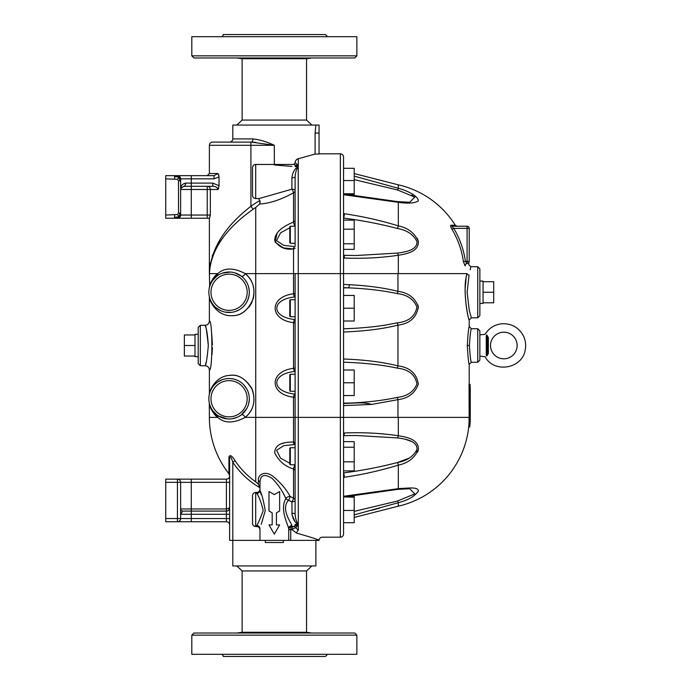 <?xml version="1.0" encoding="UTF-8"?>
<svg xmlns="http://www.w3.org/2000/svg" width="691" height="691" viewBox="0 0 691 691"><rect width="100%" height="100%" fill="white"/><g stroke="black" fill="none" stroke-linecap="round" stroke-linejoin="round"><path stroke-width="1.04" d="M231.425 312.349L225.283 312.125M220.42 310.535L215.817 307.53M212.888 304.385L211.17 301.665M210.263 299.695L209.831 298.495M209.382 296.862L209.382 321.013C212.69 319.475 212.69 371.525 209.382 369.996L209.408 393.637M217.354 308.739L218.442 309.464M250.703 304.662L248.985 307.141M246.877 408.372L241.34 414.842A3.196 1.658 -127.3 0 1 245.219 417.381C253.977 409.823 256.119 400.046 251.645 388.057C245.288 378.538 238.127 374.306 230.163 375.36C216.188 375.628 209.528 390.208 209.382 393.775C209.554 390.251 215.877 376.25 229.187 375.438C238.196 373.805 245.996 378.72 252.56 390.165C255.748 401.54 253.295 410.618 245.219 417.381L255.73 417.381L255.73 273.619L245.219 273.619C252.569 279.587 255.264 287.897 253.303 298.538C248.294 310.207 241.254 315.917 232.193 315.675C216.862 316.616 209.52 301.06 209.382 297.225C209.554 301.155 216.879 316.582 232.185 315.675C239.587 315.899 246.065 311.667 251.628 302.969C256.128 291.006 253.994 281.22 245.219 273.619A3.196 1.658 -52.7 0 1 241.34 276.158L234.905 272.876M245.08 279.864L246.851 282.584M248.518 286.644L249.166 289.797M249.278 293.425L248.786 296.854M247.914 299.644L246.791 302.036M245.538 304.023L243.457 306.493M238.956 309.913L235.182 311.546M230.138 312.462L231.321 312.367M235.32 311.503L236.685 311.002M238.058 310.389L238.542 310.138M244.113 305.802L244.709 305.111M247.654 300.283L248.985 295.878M249.296 291.352L248.76 287.542M245.944 281.073L245.098 279.89M245.219 273.619C233.575 267.521 224.437 267.521 217.786 273.619A3.196 2.764 -127.3 0 1 216.819 276.158L216.784 276.193M222.562 273.1L230.44 272.064M227.097 272.116L224.86 272.461M217.786 273.619C212.007 277.35 209.166 287.041 209.399 287.188C209.736 283.31 212.526 278.784 217.786 273.619L209.382 273.619C210.738 250.332 225.318 228.885 253.122 209.287A79.854 79.854 0 0 1 255.73 207.447L255.73 273.619L295.109 273.619L295.109 513.983A3.196 0.708 180 0 0 291.913 513.275C292.595 518.544 294.677 522.284 298.158 524.469L298.296 524.452C296.499 522.016 295.437 518.526 295.109 513.983M253.122 209.287L250.911 206.281C224.515 226.795 210.669 249.244 209.382 273.619L209.675 286.031M210.107 284.597L211.368 281.548M209.969 285.625L210.245 284.873M209.338 287.819L209.572 286.903M212.897 280.114L216.819 276.158M209.382 218.244L209.382 273.619L210.47 262.727M212.189 256.102L220.489 238.801M214.072 175.652L191.277 175.652L191.277 178.839L214.072 178.839L214.072 175.652L218.036 173.519L219.038 176.913L219.038 185.732L218.036 189.489C217.397 187.434 215.652 186.371 212.811 186.294L212.811 183.106L191.277 183.106L191.277 186.294L212.811 186.294M180.826 188.384L180.627 189.489L210.349 189.489L210.349 215.048L209.537 218.244L177.432 218.244A3.196 3.196 0 0 0 180.627 215.048A3.196 3.196 0 0 1 177.432 218.244A3.196 3.196 0 0 0 180.627 215.048L180.627 180.809L178.503 180.809L178.503 213.087L180.627 213.087L180.627 215.048C180.437 216.983 179.366 218.054 177.432 218.244L176.602 218.244L179.099 216.819L177.527 214.556L165.719 215.048L165.719 218.244L174.59 218.244L174.59 215.048M218.045 189.481L218.693 188.073M214.072 178.839L219.03 176.913L218.693 174.754M260.231 202.428L260.205 201.962M259.98 200.969L259.626 204.026L255.73 207.447M259.324 199.699L258.823 199.181M255.895 142.337L251.299 142.104L274.318 145.291C266.933 141.819 259.799 139.686 252.949 138.908L232.807 138.908C232.617 140.852 231.554 141.914 229.611 142.104L251.299 142.104A3.196 1.65 90 0 0 252.949 138.908M298.158 166.531C294.677 168.716 292.595 172.456 291.913 177.725C292.595 172.456 294.677 168.716 298.158 166.531L295.109 166.531L295.109 165.961L298.296 165.944C296.499 163.629 295.437 162.679 295.109 163.102L295.135 163.007M298.158 165.961L293.9 164.467L295.109 162.696C295.359 160.554 296.422 159.224 298.296 158.723L296.94 159.31M315.096 154.084L315.096 133.052L315.873 125.062L319.061 125.062L319.061 154.084L315.096 154.084L298.296 158.723L298.296 165.944M232.807 138.908L232.807 125.062L315.873 125.062M236.806 125.062L242.126 120.061L242.126 58.726L236.806 57.975M242.126 58.726L306.554 58.726L306.554 120.061L242.126 120.061M191.813 55.85L193.938 57.975L354.742 57.975L356.867 55.85L191.813 55.85L191.813 36.683L356.867 36.683L356.867 55.85M327.586 36.683L325.452 34.55L223.228 34.55A2.133 2.133 0 0 1 221.094 36.683M251.299 142.104L229.611 142.104M296.646 159.535L295.532 160.934M291.913 166.436L274.336 164.959M217.38 380.43L218.909 379.281M212.413 347.564L212.016 354.561M211.662 333.269L212.431 344.688M248.838 403.095L249.149 401.324M245.797 387.349L244.977 386.226M221.353 380.05L218.062 381.778M214.538 384.68L215.203 384.023M209.563 393.421L209.356 394.241M209.382 394.138L209.563 393.412M210.219 391.426L211.109 389.448M218.002 381.812L222.105 379.756M226.38 378.694L228.583 378.521M230.569 378.564L233.264 378.953M236.21 379.808L238.637 380.905M239.25 381.251L240.77 382.235M244.018 385.103L246.67 388.739M247.775 391.011L248.769 394.077M249.278 400.003L248.587 404.105M222.476 417.865L227.089 418.884M234.681 418.185L237.246 417.252M216.819 414.833L216.819 414.842A3.196 2.764 -52.7 0 1 217.786 417.381C224.428 423.479 233.575 423.479 245.219 417.381M237.229 417.26L232.375 418.711M227.14 418.884L218.408 415.93M209.313 403.069L209.382 417.381L217.786 417.381C212.526 412.207 209.727 407.681 209.399 403.812C209.174 403.959 212.016 413.659 217.786 417.381L217.734 417.338M216.819 414.842L212.966 410.981M211.083 407.992L210.124 405.824M209.96 405.367L209.416 403.509M209.304 403.034L209.572 404.097M210.695 407.198L211.031 407.889M228.928 456.976L228.928 473.75L229.611 475.728L229.611 458.358A3.196 2.246 -0 0 0 228.928 456.976C229.948 454.402 232.003 455.654 235.104 460.724L232.807 462.244A81.149 81.149 0 0 0 259.946 487.716L258.399 484.218L255.73 481.791A78.403 78.403 0 0 1 235.104 460.724M293.468 397.213A3.196 1.624 -81.3 0 1 295.109 394.112C270.708 391.762 270.708 373.779 295.109 371.43L295.109 371.387A3.196 1.624 -98.6 0 1 293.545 368.32L293.468 368.338C269.067 371.326 269.067 394.215 293.468 397.213L293.545 417.381L255.73 417.381L255.73 481.791M274.336 164.467L274.336 145.3L250.911 145.3L250.911 142.104L212.578 142.104C210.634 142.294 209.572 143.357 209.382 145.3L250.911 145.3L250.911 206.281A83.585 83.585 0 0 1 259.833 200.554M180.93 187.278L181.197 186.501M191.277 175.652L177.432 175.652A3.196 3.196 0 0 1 180.627 178.839L191.277 178.839L191.277 183.106L185.542 183.106A3.196 1.719 90 0 1 183.823 186.294L180.999 187.995M185.542 183.106C182.191 183.953 180.55 186.086 180.627 189.489L180.809 188.436L183.823 186.294L191.277 186.294L191.277 218.244M218.036 189.489L210.349 189.489A3.196 3.118 90 0 0 207.222 186.294L207.222 218.244M179.695 176.585L179.099 177.077L180.627 178.839A3.196 3.196 0 0 0 177.432 175.652L165.719 175.652L165.719 215.048M165.719 178.839L177.527 179.332L179.099 177.077L180.006 180.809M177.432 175.652A3.196 3.196 0 0 1 180.627 178.839L180.627 179.332M177.527 179.332L178.503 180.809M176.602 175.652L179.099 177.077L174.59 176.585L174.59 175.652M174.59 178.839L174.59 176.585M174.59 217.311L179.099 216.819L180.006 213.087M178.503 213.087L177.527 214.556M179.695 217.311L179.099 216.819L180.627 214.556M174.59 218.244L176.602 218.244M180.627 178.839L180.627 180.809M261.215 524.305L265.232 510.727C263.591 500.88 261.829 494.091 259.963 490.368A3.196 3.023 -0 0 1 256.767 493.391C259.056 496.527 261.198 502.236 263.202 510.537C260.567 517.809 258.425 522.837 256.767 525.601A3.196 3.023 180 0 1 259.963 528.624L259.963 540.379L229.611 540.379L229.611 518.544L226.415 518.544L226.415 521.74A3.196 3.196 0 0 1 229.611 524.935M229.611 514.285L229.611 507.894L226.415 508.965L226.415 511.09A3.196 3.196 0 0 0 229.611 507.894A3.196 3.196 0 0 1 226.415 511.09L182.761 511.09A2.133 2.133 0 0 1 180.627 508.965A2.133 2.133 0 0 0 182.761 511.09L180.627 514.285L229.611 514.285M229.611 475.952A3.196 3.196 0 0 1 226.415 479.148L226.415 482.335L229.611 482.335L229.611 458.358C230.138 455.697 231.209 456.993 232.807 462.244L232.807 565.938L315.873 565.938L315.873 540.379M229.611 540.379L229.611 458.358M226.415 511.09L226.415 518.544L180.627 518.544A3.196 3.196 0 0 1 177.432 521.74A3.196 3.196 0 0 0 180.627 518.544L165.719 518.544L165.719 521.74L226.415 521.74M180.627 518.544L180.627 482.335A3.196 3.196 0 0 0 177.432 479.148L165.719 479.148L165.719 482.335L191.277 482.335L191.277 508.965L180.627 508.965M191.277 521.74L191.277 511.09L182.761 511.09M226.415 479.148L177.432 479.148L177.432 521.74M165.719 518.544L165.719 482.335M285.91 498.574A3.196 1.762 -29.1 0 1 290.108 496.406C286.264 489.297 280.676 482.707 273.334 476.617C265.05 469.88 257.51 474.812 258.399 480.625A3.196 2.496 180 0 1 259.963 482.767C260.282 474.898 264.351 473.447 272.176 478.431C278.179 484.616 282.757 491.327 285.91 498.574C279.389 508.965 288.087 524.875 288.717 528.624A3.196 3.023 180 0 1 291.913 525.601C291.144 522.448 280.503 509.051 288.475 500.301L291.913 501.813A3.196 0.743 118.4 0 0 293.545 498.194L290.108 496.406A3.196 0.881 -63.3 0 1 288.475 500.301A3.196 1.598 25.3 0 1 285.91 498.574L283.37 493.555M295.005 444.563A3.196 1.65 -87.7 0 1 294.979 444.563L295.109 444.572A3.196 1.65 -87.6 0 1 295.048 444.572A3.196 1.65 -87.6 0 1 293.545 442.041L293.468 442.041C286.281 442.015 274.724 442.845 274.733 452.89C278.81 461.096 285.055 466.451 293.468 468.956L293.545 468.982A3.196 1.261 -68.6 0 1 295.109 465.242M256.767 493.391L256.767 492.458C258.71 492.268 259.773 491.206 259.963 489.263L259.946 487.716M259.963 529.591L259.963 540.379L288.717 540.379L288.717 528.624M276.443 512.826L279.639 510.977L279.639 491.526L274.318 494.601L268.989 491.526L268.989 510.977L272.185 512.826L272.185 524.901L268.989 524.901L274.318 534.126L279.639 524.901L276.443 524.901L276.443 512.826M259.963 482.767L259.963 490.368L261.215 494.687M291.697 526.542A3.196 1.175 -91.1 0 0 290.738 529.703L292.051 529.669A3.196 1.261 88.1 0 1 292.984 526.533M298.348 530.161L298.296 525.056L295.808 527.803A3.196 0.743 -33.5 0 0 292.051 529.669L296.698 533.167A3.196 1.572 -78.3 0 1 298.296 530.152C329.728 538.954 329.728 538.954 298.296 530.152L295.808 527.803A3.196 3.006 102.5 0 0 294.003 526.551L294.003 526.551M296.698 533.167C310.95 537.175 318.404 539.576 319.069 540.379L290.738 540.379L290.738 529.703L288.717 529.703M288.717 540.379L290.738 540.379M298.296 525.056L293.312 526.482M298.158 525.039L295.109 525.039L295.109 524.469L298.158 524.469M259.626 204.026C269.715 203.422 281.021 199.682 293.545 192.806L293.545 222.018L295.109 220.671L295.109 225.758A3.196 1.261 -111.4 0 1 293.545 222.018L293.468 222.044C286.281 225.214 274.724 230.535 274.733 240.554C278.81 247.24 285.055 250.038 293.468 248.959L283.422 247.888L275.338 242.342M275.078 241.764L277.203 232.988M291.913 177.725A3.196 0.708 -0 0 0 295.109 177.017A3.196 0.708 -0 0 1 291.913 177.725L291.913 189.187A3.196 1.442 0 0 1 295.109 190.63A3.196 2.539 180 0 1 293.545 192.806A3.196 0.743 61.6 0 0 291.913 189.187L259.22 198.542L255.705 198.542L255.705 164.467C253.761 164.657 252.699 165.719 252.509 167.663L252.509 194.741M294.867 246.445L294.979 246.437A3.196 1.65 -92.3 0 0 293.468 248.959L293.545 248.959A3.196 1.65 -92.4 0 1 295.048 246.428A3.196 1.65 -92.4 0 1 295.109 246.428L294.979 246.437A3.196 1.65 -92.3 0 1 295.005 246.437M293.468 468.956A3.196 1.252 -68.5 0 1 295.109 465.138L293.943 464.767M289.779 463.238L280.529 458.15L276.564 450.299L283.811 445.643L294.867 444.555M288.475 500.301L291.913 501.813A3.196 1.442 180 0 0 295.109 500.37A3.196 2.539 0 0 0 293.545 498.194L293.545 468.982L295.109 470.329M295.109 417.381L295.109 442.767L293.545 442.041L293.545 417.381L298.296 417.381L298.227 166.574M293.485 246.462L283.785 245.357L276.555 240.684L280.537 232.85L289.779 227.762M293.943 226.233L295.109 225.862A3.196 1.252 -111.5 0 1 293.468 222.044M295.109 293.433L293.468 293.787C269.067 296.785 269.067 319.674 293.468 322.662A3.196 1.624 -81.3 0 1 295.109 319.57C270.708 317.221 270.708 299.238 295.109 296.888L295.109 296.845A3.196 1.624 -98.6 0 1 293.545 293.779L293.545 248.959L295.109 248.233M295.109 246.462L295.109 177.017C295.437 172.474 296.499 168.984 298.296 166.548M293.468 322.662L293.545 322.68A3.196 1.624 -81.4 0 1 295.109 319.613L295.109 319.57M295.109 367.975L293.545 368.32L293.545 322.68L295.109 323.025M295.109 397.567L293.545 397.221A3.196 1.624 -81.4 0 1 295.109 394.155L295.109 394.112M295.109 447.733L295.109 464.767L290.315 464.767L290.315 447.733L295.109 447.733M290.315 464.767L289.779 464.24L289.779 448.26L290.315 447.733M290.315 391.287L289.779 390.76L289.779 374.781L290.315 374.254L290.315 391.287L295.109 391.287M295.109 316.746L290.315 316.746L290.315 299.713L295.109 299.713M290.315 299.713L289.779 300.24L289.779 316.219L290.315 316.746M295.109 243.267L290.315 243.267L290.315 226.233L295.109 226.233M290.315 226.233L289.779 226.76L289.779 242.74L290.315 243.267M281.384 443.803L285.305 442.646M298.089 524.452L297.32 523.925M294.962 521.411L292.06 515.002L291.913 501.813M229.084 312.487A20.229 20.229 0 0 0 249.313 292.258A20.229 20.229 0 0 0 229.084 272.021A20.229 20.229 0 0 0 208.846 292.258A20.229 20.229 0 0 0 229.084 312.487A20.229 20.229 0 0 0 249.313 292.258A20.229 20.229 0 0 0 229.084 272.021A20.229 20.229 0 0 0 208.846 292.258A20.229 20.229 0 0 0 229.084 312.487M249.313 398.742A20.229 20.229 0 0 0 229.084 378.513A20.229 20.229 0 0 0 208.846 398.742A20.229 20.229 0 0 0 229.084 418.979A20.229 20.229 0 0 0 249.313 398.742A20.229 20.229 0 0 0 229.084 378.513A20.229 20.229 0 0 0 208.846 398.742A20.229 20.229 0 0 0 229.084 418.979A20.229 20.229 0 0 0 249.313 398.742M344.377 432.972L344.351 432.981C362.473 432.212 380.465 433.127 398.336 435.736L398.336 417.381L340.361 417.381L340.361 537.183C342.304 536.993 343.367 535.931 343.557 533.988L343.557 229.17L354.207 229.17L354.207 249.373L343.557 249.373M343.557 229.17L343.557 157.012C343.367 155.069 342.304 154.007 340.361 153.817L340.361 273.619L295.109 273.619M256.767 525.601L256.767 526.533L255.705 526.533L255.705 492.458C253.761 492.648 252.699 493.711 252.509 495.654L252.509 523.312M252.509 168.267L252.509 167.663M208.319 345.5C207.654 335.265 206.635 328.691 205.279 325.772C205.728 324.485 206.739 331.058 208.319 345.509C207.24 357.808 206.168 364.546 205.123 365.729C206.177 364.511 207.248 357.765 208.319 345.5M205.564 364.269L206.091 362.343M198.196 327.396L198.196 363.604L200.33 365.729L200.33 325.271L198.196 327.396M198.196 334.314L195 334.314L195 356.686L198.196 356.686M195 356.038L184.359 356.038L184.359 334.962L195 334.962M195 345.5L184.359 345.5M265.284 540.379L265.284 542.504L283.388 542.504L283.388 540.379M236.806 565.938L242.126 570.939L242.126 632.274L236.806 633.025M311.874 565.938L306.554 570.939L242.126 570.939M306.554 570.939L306.554 632.274L242.126 632.274M191.813 635.15L193.938 633.025L354.742 633.025L356.867 635.15L191.813 635.15L191.813 654.317L356.867 654.317L356.867 635.15M221.094 654.317A2.133 2.133 0 0 1 223.228 656.45L325.452 656.45L327.586 654.317M241.807 656.45L325.452 656.45M343.557 168.284L354.207 168.284L354.207 194.732L347.642 194.732M343.557 180.558L354.207 180.558M343.557 193.782L354.207 193.782M343.557 308.229L354.207 308.229L354.207 321.004L343.557 321.004M343.557 295.446L354.207 295.446L354.207 308.229M343.557 243.785L354.207 243.785M343.557 228.073L343.557 220.127L354.207 220.127L354.207 229.17M343.557 461.83L354.207 461.83L354.207 470.873L343.557 470.873L343.557 462.927M343.557 510.442L354.207 510.442L354.207 497.218L344.161 496.933A3.196 0.518 79.1 0 0 344.351 496.173L343.557 496.319M414.548 196.935L411.793 195.164M354.207 179.625L397.584 189.982L414.79 197.116L409.728 202.273L397.809 201.642L344.161 194.067A3.196 0.518 100.9 0 1 344.351 194.827L398.336 202.342L397.584 201.72L398.327 202.325L397.429 202.273M397.636 228.522L397.584 228.514C406.921 230.146 413.391 234.491 416.984 241.565C417.39 250.012 405.893 251.947 397.584 253.079L398.327 255.247C406.93 253.891 418.815 251.576 418.392 241.479C414.678 233.04 407.992 227.849 398.336 225.888L397.515 228.488M417.355 238.369L418.435 241.807M416.673 244.692L417.019 241.833M417.969 305.042L418.409 307.84M467.004 273.532L466.986 273.619C469.362 261.941 469.362 261.941 466.986 273.619C461.631 290.825 469.388 323.837 469.163 319.778C467.747 318.447 462.339 288.976 466.986 273.619A2.133 1.417 -168.4 0 0 469.068 275.053C471.495 264.022 471.495 264.022 469.068 275.053L467.133 292.258L469.267 310.328L471.348 317.808L469.215 319.942L469.215 326.601C468.593 327.715 467.962 334.021 467.323 345.5C467.954 356.945 468.584 363.25 469.215 364.407L469.215 384.36M465.207 287.914L466.045 279.121M397.964 273.619L397.964 291.352L397.221 293.597C407.172 294.712 413.736 299.194 416.923 307.037C415.213 316.34 408.649 321.617 397.221 322.861L384.611 325.219C372.207 327.128 358.517 328.32 343.557 328.795M343.557 331.991C364.658 331.231 382.788 328.942 397.964 325.124L397.964 325.124C409.78 323.656 416.569 317.575 418.331 306.856C415.041 297.812 408.251 292.647 397.964 291.352C384.377 287.897 368.217 285.694 349.482 284.718L343.557 284.459M397.221 322.861L397.964 325.107L397.964 365.893C382.788 362.058 364.658 359.769 343.557 359.009M343.557 403.138L356.651 402.948C362.585 402.672 367.603 403.164 371.706 404.416L397.964 399.666C408.251 398.353 415.041 393.188 418.331 384.144C416.569 373.425 409.78 367.344 397.964 365.902L397.221 368.139C408.649 369.383 415.213 374.66 416.923 383.963C413.736 391.806 407.172 396.288 397.221 397.403L397.964 399.648L397.964 417.381M469.172 417.735A91.005 91.005 0 0 0 469.172 417.381L469.025 384.36L470.087 384.36L470.243 417.381A92.076 92.076 0 0 1 470.243 417.735L470.087 417.735A91.963 79.638 0 0 1 469.776 426.952A92.015 79.69 0 0 0 469.88 425.958A92.11 92.11 0 0 0 470.277 417.381L470.277 387.098M354.207 517.429L398.336 506.166L398.336 502.702C407.958 500.224 414.617 496.397 418.305 491.206C418.729 486.326 406.895 488.321 398.336 488.675L397.584 489.28L398.327 488.675L398.327 465.112C407.992 463.151 414.678 457.952 418.392 449.521C418.815 439.424 406.93 437.109 398.336 435.753L397.584 437.921C405.893 439.053 417.39 440.988 416.984 449.435C413.391 456.501 406.921 460.854 397.584 462.486L409.003 458.211M343.557 477.377L344.351 477.256C362.447 474.639 380.439 470.597 398.336 465.129L397.584 462.486C379.679 467.151 361.669 470.614 343.557 472.886L343.66 472.869M418.34 449.806L417.606 452.121M416.224 451.612L416.932 449.677M416.44 445.773L414.989 443.821M411.56 441.454L405.176 439.234M381.501 433.732L383.557 433.905M356.003 435.485L354.88 435.485M380.128 507.989L371.421 510.364M397.472 501.053L398.336 502.702L354.207 514.881M344.351 496.173L398.336 488.658L405.487 488.2M344.161 496.933L397.817 489.358L409.694 488.727L414.781 493.884L397.584 501.018L354.207 511.375M343.557 433.007L344.351 432.981A3.196 0.786 88 0 1 343.66 435.701A3.196 0.786 88 0 1 343.557 435.675L356.133 435.485L397.584 437.921M343.557 362.205C364.364 362.887 382.253 364.865 397.221 368.139M397.221 397.403C383.669 400.374 367.552 402.292 348.86 403.138M343.557 287.862L348.696 287.853L349.482 284.718M397.221 293.597C383.669 290.626 367.552 288.708 348.86 287.862L348.696 287.853M397.584 189.982L398.336 188.298C406.895 190.457 418.729 196.253 418.305 200.969C414.617 203.249 407.958 203.707 398.336 202.325L398.336 225.871C380.447 220.403 362.447 216.361 344.351 213.744A3.196 0.631 98.7 0 1 343.557 218.114C361.669 220.386 379.679 223.849 397.584 228.514M397.584 253.079L356.141 255.515L343.557 255.325A3.196 0.786 92 0 1 343.66 255.299A3.196 0.786 92 0 1 344.351 258.019C362.473 258.788 380.465 257.873 398.336 255.264L398.336 255.247M398.336 255.264L398.336 273.619L340.361 273.619L340.361 417.381L298.296 417.381L298.296 524.452M465.224 265.81A2.133 2.047 -92.4 0 1 467.176 263.504A2.133 2.047 -92.4 0 0 465.224 265.81C469.871 263.496 469.871 263.496 465.224 265.81A4.146 1.157 82.2 0 1 465.052 265.776L463.411 261.656A86.081 86.081 0 0 0 452.026 229.395C450.618 226.985 450.264 225.594 450.955 225.231A2.133 2.013 -90 0 0 452.665 226.233L457.097 226.233L455.291 225.231L450.955 225.231L455.291 225.231A91.048 91.048 0 0 0 398.336 184.834L398.336 188.298L354.207 176.119M470.087 403.812L469.025 403.812M470.243 405.66L469.172 405.66M470.243 417.735L469.025 417.735A90.892 78.714 180 0 1 468.705 426.952L469.776 426.952M471.348 328.726L477.731 328.726L477.731 362.274L471.348 362.274C470.701 361.263 470.053 355.675 469.405 345.5C470.061 335.308 470.709 329.719 471.348 328.726L469.215 326.601M470.735 267.46L470.217 269.844M471.348 317.817L477.731 317.817L477.731 266.7L470.908 266.7L468.783 264.774A91.048 91.048 0 0 0 468.671 263.712L468.913 262.468M452.026 229.395L453.754 228.358C452.311 227.123 451.949 226.415 452.665 226.233L467.081 226.233L452.665 226.233M463.411 261.656L465.406 261.371A88.094 88.094 0 0 0 453.754 228.358L467.081 228.358L467.081 261.371L465.406 261.371L467.081 263.487A2.133 2.013 113.7 0 0 465.052 265.776M468.014 263.297L468.869 262.528M469.215 261.371L467.081 261.371L467.081 263.487A2.125 0.596 -97.8 0 0 467.176 263.504C469.552 262.312 469.552 262.312 467.176 263.504A2.133 2.133 0 0 0 469.215 261.371L469.215 228.358A2.133 2.133 0 0 0 467.081 226.233L467.081 228.358L469.215 228.358M477.731 362.274L479.865 360.141L479.865 330.859L477.731 328.726M479.865 334.85L485.065 334.332C488.943 328.173 494.488 324.658 501.701 323.777C511.288 323.293 518.466 327.214 523.242 335.532C525.471 339.972 526.153 344.636 525.281 349.525C522.742 368.744 494.065 373.831 485.065 356.668L479.865 356.15L479.865 345.5M487.319 337.528L487.319 353.472L487.319 337.528L487.319 353.472L486.257 355.399C483.475 356.349 483.475 356.349 486.257 355.399A1.062 0.605 -105.9 0 1 486.784 356.055L488.347 353.49L488.347 337.51L486.784 334.945C484.503 334.176 484.503 334.176 486.784 334.945A1.062 0.605 105.9 0 1 486.257 335.601C483.467 334.643 483.467 334.643 486.257 335.601L487.319 337.528L488.347 337.51M487.319 353.472L488.347 353.49M486.784 356.055C484.512 356.824 484.512 356.824 486.784 356.055M490.515 345.5A13.31 13.31 0 0 0 510.476 357.031A13.31 13.31 0 0 0 510.476 333.969A13.31 13.31 0 0 0 490.515 345.5M477.731 317.817L479.865 315.683L479.865 268.825L477.731 266.7M479.865 292.258L479.865 281.073L483.061 281.073L483.061 292.258L493.711 292.258L493.711 281.712L483.061 281.712M479.865 303.435L483.061 303.435L483.061 292.258M483.061 302.796L493.711 302.796L493.711 292.258M347.642 496.268L354.207 496.268L354.207 497.218M343.557 522.716L354.207 522.716L354.207 510.442M343.557 382.771L354.207 382.771L354.207 369.996L343.557 369.996M343.557 395.554L354.207 395.554L354.207 382.771M343.557 441.627L354.207 441.627L354.207 447.215L343.557 447.215M354.207 461.83L354.207 447.215M218.036 173.519L209.382 173.519L207.248 175.652M319.061 133.052L315.096 133.052M219.03 185.741L212.811 183.106M210.349 215.048L180.627 215.048M191.277 479.148L191.277 482.335L226.415 482.335L226.415 508.965L191.277 508.965L191.277 511.09M258.399 480.625L258.399 484.218M256.767 492.458L255.705 492.458L255.705 493.288M293.891 526.533L291.913 526.533L291.913 525.601M293.485 444.538L294.979 444.563A3.196 1.65 -87.7 0 1 293.468 442.041M295.109 296.888A3.196 1.624 -98.7 0 1 293.468 293.787M295.109 371.43A3.196 1.624 -98.7 0 1 293.468 368.338M210.98 292.258A18.104 18.104 0 0 1 229.084 274.154A18.104 18.104 0 0 1 247.188 292.258A18.104 18.104 0 0 1 229.084 310.363A18.104 18.104 0 0 1 210.98 292.258M229.084 380.637A18.104 18.104 0 0 1 247.188 398.742A18.104 18.104 0 0 1 229.084 416.846A18.104 18.104 0 0 1 210.98 398.742A18.104 18.104 0 0 1 229.084 380.637M466.986 273.619L398.336 273.619M398.336 417.381L469.172 417.381M343.557 472.886A3.196 0.631 81.3 0 1 344.351 477.256M356.651 402.948L343.557 403.518M343.557 405.634L371.706 404.416M343.557 287.637L348.532 287.862M344.351 213.744L343.557 213.623M343.557 257.993L344.351 258.019M343.557 194.681L344.351 194.827M467.323 345.5L469.405 345.5M486.257 335.601L486.257 355.399M209.675 297.985L209.995 298.978M209.382 287.283L209.304 287.966M209.382 145.3L209.382 173.519M319.061 153.817L340.361 153.817M306.554 120.061L311.874 125.062M306.554 58.726L311.874 57.975M209.382 393.775L209.313 394.431M224.8 418.521L218.425 415.947M209.382 417.381A91.048 91.048 0 0 0 228.928 473.75M180.627 189.489L180.809 188.436M227.391 510.943L227.952 510.701M228.548 510.278L229.611 507.945M227.909 510.718L227.339 510.951M256.767 526.533C258.71 526.723 259.773 527.786 259.963 529.729M291.913 526.533C289.97 526.723 288.907 527.786 288.717 529.729M340.361 537.183L322.256 537.183C320.322 537.373 319.259 538.436 319.069 540.379M293.9 164.467L255.705 164.467M290.315 374.254L295.109 374.254M255.705 526.533C253.761 526.343 252.699 525.281 252.509 523.337M255.705 198.542C253.761 198.352 252.699 197.289 252.509 195.346M200.33 325.271L205.123 325.271C207.706 325.02 209.123 323.595 209.382 321.013M200.33 365.729L205.123 365.729C207.706 365.988 209.123 367.405 209.382 369.996M306.554 632.274L311.874 633.025M356.141 255.515L354.846 255.515L356.141 255.515M355.442 435.485L356.141 435.485L355.442 435.485M356.046 435.485L343.557 435.701M343.557 255.299L356.02 255.515M344.161 194.067L343.557 193.955M398.336 184.834L354.207 173.571M471.348 362.274L469.215 364.407M398.336 506.166A91.048 91.048 0 0 0 468.714 426.952"/></g></svg>
